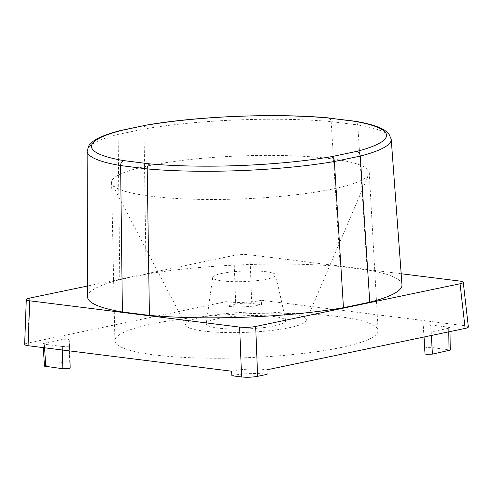 <?xml version="1.0" encoding="UTF-8"?>
<svg xmlns="http://www.w3.org/2000/svg" width="493" height="493" viewBox="0 0 493 493"><rect width="100%" height="100%" fill="white"/><g stroke="black" fill="none" stroke-linecap="round" stroke-linejoin="round"><path stroke-width="0.37" stroke-dasharray="2.46 1.85" d="M221.64 273.473A31.54 5.257 177.8 0 1 255.553 270.965A31.54 5.257 177.8 0 1 275.71 274.934A31.54 5.257 177.8 0 1 266.799 279.13A31.54 5.257 177.8 0 1 232.012 281.608A31.54 5.257 177.8 0 1 212.711 277.356A31.54 5.257 177.8 0 1 221.64 273.473M274.459 325.861A39.767 6.631 177.8 0 1 230.595 328.991A39.767 6.631 177.8 0 1 206.253 323.624A39.767 6.631 177.8 0 1 245.73 315.668A39.767 6.631 177.8 0 1 285.7 320.573A39.767 6.631 177.8 0 1 274.459 325.861M202.771 316.882A60.356 10.063 -2.2 0 0 185.892 325.398A60.356 10.063 -2.2 0 0 246.371 332.356A60.356 10.063 -2.2 0 0 306.141 320.777A60.356 10.063 -2.2 0 0 270.706 312.186A60.356 10.063 -2.2 0 0 202.771 316.882M148.116 165.87A128.919 21.501 177.8 0 1 288.362 155.671A128.919 21.501 177.8 0 1 369.245 172.414A128.919 21.501 177.8 0 1 368.912 174.189A128.919 21.501 177.8 0 1 332.726 188.992A128.919 21.501 177.8 0 1 197.052 199.308A128.919 21.501 177.8 0 1 112.059 184.055A128.919 21.501 177.8 0 1 111.591 182.311A128.919 21.501 177.8 0 1 148.116 165.87M44.469 366.151L62.303 362.121C64.084 361.572 70.413 361.757 69.71 362.337L70.16 367.944M45.689 365.59L44.271 343.227L43.045 343.781L44.352 344.243L44.573 347.781M69.71 362.337L69.23 339.776C69.932 339.19 63.609 339.005 61.828 339.56L62.303 362.121M424.565 348.292C423.77 347.768 430.025 347.084 431.886 347.491L450.257 350.098M431.886 347.491L430.617 324.961C428.756 324.554 422.501 325.238 423.296 325.762L423.931 337.021M448.778 331.832L448.735 328.233L449.955 327.685L448.648 327.216L448.95 349.629M120.477 130.528L119.17 131.317L118.48 132.407L118.11 134.416L143.987 129.012A152.164 25.377 177.8 0 1 331.173 121.598L357.752 124.932L356.84 122.326L355.114 121.235M146.162 125.154L144.615 126.362L143.987 129.012L146.107 274.194A157.329 26.24 177.8 0 1 340.145 266.516L331.173 121.598L330.353 119.01L328.732 117.932M459.833 281.096L464.917 325.744C467.099 326.027 468.245 326.428 468.35 326.939M401.173 273.751L249.914 254.807C244.516 254.289 239.167 254.499 233.885 255.442L87.532 286.014M235.728 304.082C241.009 303.14 246.358 302.93 251.763 303.448L261.5 304.668A22.487 3.753 177.8 0 1 226.238 306.067L235.728 304.082L233.885 255.442M24.65 344.471C24.712 343.966 25.784 343.492 27.867 343.042L29.512 298.129M231.846 375.746A22.487 3.753 177.8 0 1 267.107 374.353M231.648 371.211A22.727 3.79 177.8 0 1 266.947 369.812M261.5 304.668L261.352 300.249A22.727 3.79 177.8 0 1 226.053 301.648L27.867 343.042M226.238 306.067L226.053 301.648M62.457 350.018L62.383 346.499L44.352 344.243M69.23 339.776L69.815 350.942L69.71 345.71M44.271 343.227L61.828 339.56M430.617 324.961L448.648 327.216M424.066 336.99L423.296 325.762M448.735 328.233L431.178 331.9L431.375 335.468M87.125 150.95A152.164 25.377 177.8 0 1 118.11 134.416L119.793 279.691L146.107 274.194M87.563 296.835A157.329 26.24 177.8 0 1 119.793 279.691M391.226 139.266A152.164 25.377 177.8 0 0 357.752 124.932L367.174 269.899A157.329 26.24 177.8 0 1 401.986 284.757M340.145 266.516L367.174 269.899M464.917 325.744L261.352 300.249M423.77 331.684L425.077 332.146L431.178 331.9M340.817 347.54A131.723 21.969 177.8 0 1 197.157 357.955A131.723 21.969 177.8 0 1 114.869 340.718A131.723 21.969 177.8 0 1 245.656 313.776A131.723 21.969 177.8 0 1 378.125 330.606A131.723 21.969 177.8 0 1 340.817 347.54M62.383 346.499L68.484 346.259L69.71 345.698M251.757 303.448L249.914 254.807M212.711 277.356L206.253 323.624M275.71 274.934L285.7 320.573M306.141 320.777L368.912 174.189M185.892 325.398L112.059 184.055M43.292 347.62L43.051 343.812M450.01 331.573L449.955 327.716M111.591 182.311L114.869 340.718M369.245 172.414L378.125 330.606"/><path stroke-width="0.74" d="M70.16 367.957L69.815 350.942L70.16 367.944L68.934 368.505L62.833 368.746L44.469 366.151M450.257 350.098L432.416 354.116L426.322 354.356L425.015 353.9L423.931 337.021M146.162 125.154L121.389 130.46A147.623 24.619 -2.2 0 0 123.817 160.626L149.995 163.904A147.623 24.619 -2.2 0 0 331.16 156.731C332.978 157.242 334.051 158.832 334.383 161.501L343.455 307.706A157.329 26.24 177.8 0 1 149.416 315.384L122.387 312.001A157.329 26.24 177.8 0 1 87.563 296.835L87.125 150.95A152.164 25.377 177.8 0 0 120.619 165.586L122.387 312.001M354.22 121.247L355.114 121.235C368.789 123.54 378.63 126.528 384.651 130.201L388.811 133.677L391.226 139.266A152.164 25.377 177.8 0 1 360.26 156.096C359.896 153.434 358.694 151.869 356.642 151.413A147.623 24.619 -2.2 0 0 354.22 121.247L328.042 117.969A147.623 24.619 -2.2 0 0 146.877 125.136M149.995 163.904C148.251 164.551 147.321 166.221 147.197 168.914L149.416 315.384M354.985 121.216L328.042 117.969M123.817 160.626C121.833 161.248 120.767 162.9 120.619 165.586L147.197 168.914A152.164 25.377 177.8 0 0 334.383 161.501L360.26 156.096L369.768 302.209L343.455 307.706M121.389 130.46L120.477 130.528M87.532 286.014L29.512 298.129C27.429 298.579 26.357 299.054 26.295 299.559C26.332 300.095 27.472 300.508 29.728 300.798L239.647 327.093C245.046 327.611 250.395 327.401 255.676 326.458L460.049 283.765C462.2 283.309 463.272 282.816 463.266 282.292C463.155 281.78 462.015 281.38 459.833 281.096L401.173 273.751M468.35 326.939C468.356 327.463 467.284 327.956 465.133 328.412L460.049 283.765M29.728 300.798L28.083 345.716C25.827 345.42 24.687 345.008 24.65 344.471M465.133 328.412L266.947 369.812L267.107 374.353L257.623 376.332C252.336 377.274 246.987 377.484 241.588 376.966L231.846 375.746L231.648 371.211L28.083 345.716M391.226 139.266L401.986 284.757A157.329 26.24 177.8 0 1 369.768 302.209M44.573 347.781L45.769 366.607M449.031 350.646L448.778 331.832M331.16 156.731L356.642 151.413M241.588 376.966L239.647 327.093M255.676 326.458L257.617 376.332M62.833 368.746L62.457 350.018M425.015 353.9L424.066 336.99M431.375 335.468L432.416 354.116M44.469 366.182L43.292 347.62M450.257 350.129L450.01 331.573M146.255 125.142C197.342 116.175 276.45 113.045 328.646 117.919M120.458 130.528C107.665 133.794 98.501 137.424 92.974 141.417L89.104 145.195L87.125 150.95M146.15 125.16L120.606 130.497M468.325 326.699L463.235 282.051M24.656 344.231L26.302 299.319"/></g></svg>
